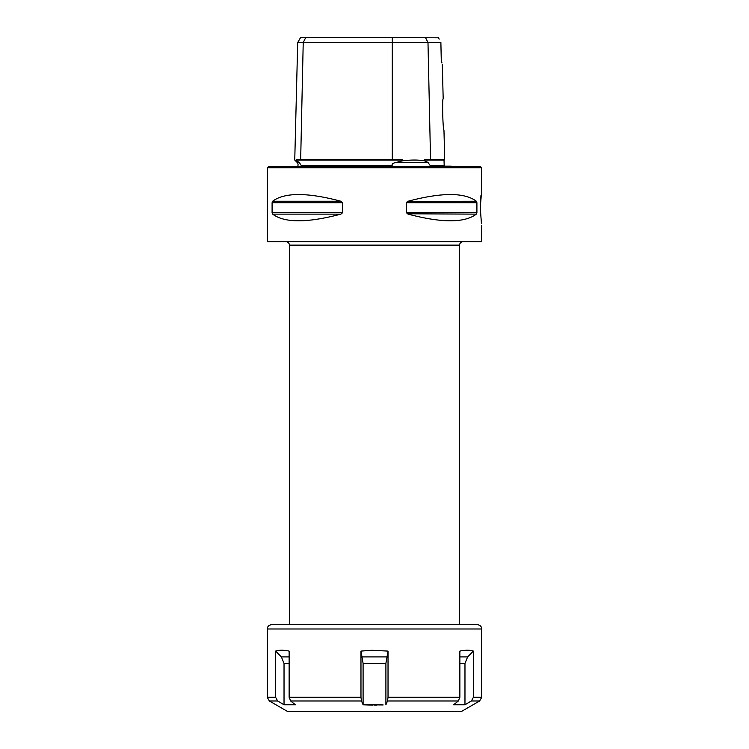 <?xml version="1.0" encoding="UTF-8"?>
<svg xmlns="http://www.w3.org/2000/svg" width="749" height="749" viewBox="0 0 749 749"><rect width="100%" height="100%" fill="white"/><g stroke="black" fill="none" stroke-linecap="round" stroke-linejoin="round"><path stroke-width="1.12" d="M430.141 165.482L427.913 162.374L424.514 160.876L424.496 160.033L444.035 160.033L444.176 165.482L430.141 165.482L431.752 166.138L451.216 166.138A3.408 3.408 0 0 0 451.61 166.821M301.65 166.138L301.21 165.482L301.65 166.138L301.21 165.482L301.65 166.138L301.21 165.482L301.65 166.138L390.154 166.138M291.941 166.821L457.059 166.821M297.39 166.821A3.408 3.408 0 0 0 297.072 162.374L299.244 162.374L296.613 160.876C294.123 159.771 294.123 159.771 296.613 160.876L296.632 160.033C296.192 159.518 297.54 159.284 300.677 159.331L303.223 42.553L297.699 42.553L294.75 160.052L295.555 160.408M424.514 160.876C418.373 159.771 410.995 159.771 402.372 160.876L396.343 162.374L427.941 162.383M390.098 166.138L392.148 165.482L301.21 165.482L299.244 162.374M396.343 162.374C393.075 163.02 391.68 164.059 392.148 165.482M440.927 44.762L441.245 59.068L440.88 42.553L392.289 42.553L392.289 159.331C399.479 159.284 402.84 159.518 402.372 160.033L402.372 160.876M299.9 159.331L392.289 159.331M392.289 37.45L392.289 42.553L303.223 42.553L305.779 37.45L438.502 37.806M297.699 42.553L300.649 37.45L305.779 37.45M439.167 39.135L438.334 37.45M440.88 42.553L440.899 43.292M441.255 59.143L441.947 62.982M442.172 64.414L442.284 65.172M441.245 59.068C442.762 67.869 442.762 67.869 441.245 59.068M442.35 65.631L443.183 98.905C442.088 97.801 442.828 130.326 443.96 129.98L444.7 159.331L430.535 159.331C426.481 159.284 424.468 159.518 424.496 160.033M374.5 166.821L480.718 166.821L481.747 167.842L267.253 167.842L268.282 166.821L374.5 166.821M267.253 167.842L267.253 241.721L481.747 241.721L481.747 225.458M272.655 214.13C284.508 223.024 307.249 223.024 340.898 214.13L342.668 212.65L340.898 214.13L272.655 214.13L272.093 212.65L272.093 202.698L272.655 201.228C284.508 192.324 307.249 192.324 340.898 201.228L342.668 202.651M272.093 212.65L342.668 212.65L342.668 202.698L272.093 202.698M406.389 202.389L408.102 201.228C441.751 192.324 464.492 192.324 476.345 201.228L476.907 202.698L406.333 202.698L406.333 212.65L408.102 214.13C441.751 223.024 464.492 223.024 476.345 214.13L407.222 213.783M476.345 214.13L476.907 212.65L476.907 202.698M476.345 201.228L407.568 201.406M480.24 207.679L481.747 189.9L480.24 207.679L481.467 223.736M480.97 195.274L480.24 207.492M285.978 241.721A3.408 3.408 0 0 1 289.386 245.129L289.386 624.732L271.512 624.732L477.488 624.732L459.614 624.732L459.614 245.129L289.386 245.129M463.022 241.721A3.408 3.408 0 0 0 459.614 245.129M275.604 651.087L275.604 697.3L277.664 700.989L284.03 704.781L284.03 663.408L281.362 656.901L275.604 651.087C279.115 649.945 283.628 649.945 289.133 651.087L289.133 697.3L290.668 700.989L295.434 704.781L284.03 704.781L277.664 700.989L269.387 700.989L287.682 711.55L461.318 711.55L479.613 700.989L481.747 697.3L473.396 697.3L471.449 700.914M383.151 704.94L363.096 704.781L361.495 700.989L363.096 704.781L372.506 705.146M363.096 704.781L363.096 663.408L360.971 651.087L360.971 697.3L361.495 700.989L290.668 700.989M360.971 651.087L371.794 650.272L388.029 651.087L385.904 663.408L385.904 704.781L387.505 700.989L385.904 704.781M473.396 651.087L467.638 656.901L464.97 663.408L464.97 704.781L471.336 700.989L464.97 704.781L453.566 704.781L458.332 700.989L459.867 697.3L459.867 651.087C465.372 649.945 469.885 649.945 473.396 651.087L473.396 697.3M388.029 651.087L388.029 697.3L387.505 700.989L458.332 700.989M374.5 705.165L376.756 705.146M402.372 160.033L296.632 160.033M425.432 37.45L427.988 42.553L430.535 159.331M340.898 201.228L272.655 201.228M476.907 212.65L406.333 212.65M481.747 697.3L481.747 628.991L267.253 628.991L267.253 697.3L275.604 697.3M289.133 697.3L360.971 697.3M471.336 700.989L479.613 700.989M388.029 697.3L459.867 697.3M363.096 663.408L385.904 663.408M362.422 656.901L386.578 656.901M459.867 663.408L464.97 663.408M459.867 656.901L467.638 656.901M284.03 663.408L289.133 663.408M281.362 656.901L289.133 656.901M297.072 162.374L294.75 160.052M444.176 165.482L444.859 166.138M444.035 160.033L444.7 159.331M481.747 189.9L481.747 167.842M269.387 700.989L267.253 697.3M481.747 628.991C481.495 626.407 480.072 624.984 477.488 624.732M267.253 628.991C267.505 626.407 268.928 624.984 271.512 624.732"/></g></svg>
